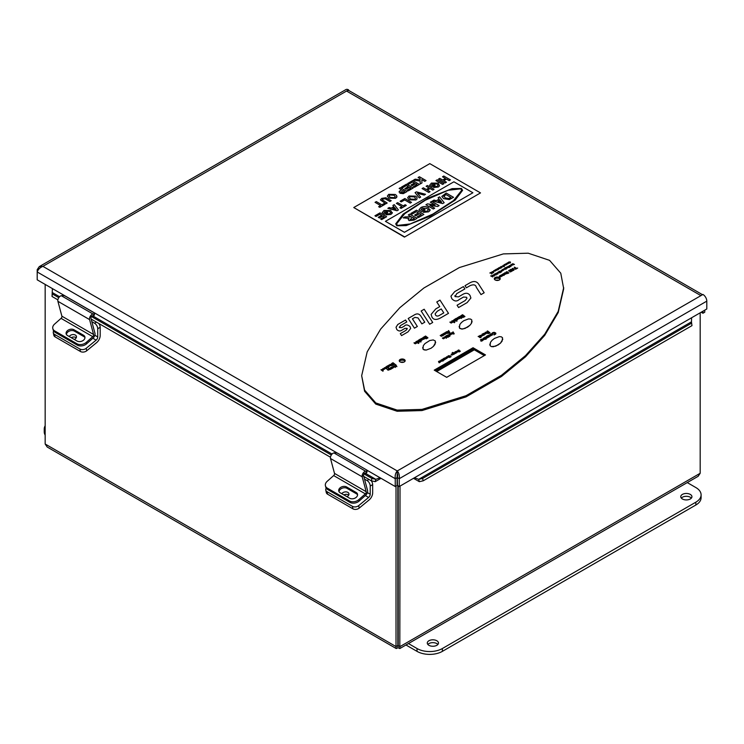 <?xml version="1.0" encoding="UTF-8"?>
<svg xmlns="http://www.w3.org/2000/svg" width="744" height="744" viewBox="0 0 744 744"><rect width="100%" height="100%" fill="white"/><g stroke="black" fill="none" stroke-linecap="round" stroke-linejoin="round"><path stroke-width="1.12" d="M356.255 497.29A4.771 3.367 -15 0 0 357.492 494.109A4.771 3.367 -15 0 0 356.134 492.454L346.63 486.967A4.771 3.367 -15 0 0 341.152 487.125A4.771 3.367 -15 0 0 338.771 491.096A4.771 3.367 -15 0 0 340.12 492.742L349.624 498.229A4.771 3.367 -15 0 0 356.255 497.29M339.059 491.747A4.771 3.367 165 0 1 341.97 488.287A4.771 3.367 165 0 1 347.002 488.343L356.506 493.83A4.771 3.367 165 0 1 357.566 494.825M362.198 476.811L366.188 491.7A1.683 0.977 -60 0 1 365.351 493.867L358.859 499.624A6.743 4.762 165 0 1 349.494 500.954L327.341 488.157A6.743 4.762 165 0 1 325.435 485.823A6.743 4.762 165 0 1 327.174 481.331L333.665 475.574A1.683 0.977 -60 0 0 334.502 473.407L330.513 458.518L362.198 476.811A3.692 2.13 120 0 1 362.96 473.37A3.692 2.13 120 0 1 365.62 471.222L333.935 452.929A3.692 2.13 120 0 0 331.275 455.077A3.692 2.13 120 0 0 330.513 458.518M333.935 452.929L335.005 452.761A2.223 0.763 -165.1 0 1 338.055 453.44L366.597 469.92A2.223 0.763 -165.1 0 1 367.266 470.719A2.223 0.763 -165.1 0 1 366.69 471.054L365.62 471.222M325.435 485.823L325.798 487.199A6.743 4.762 -15 0 0 327.704 489.533L349.857 502.321A6.743 4.762 -15 0 0 359.222 500.991L365.713 495.234A3.692 2.13 120 0 0 367.564 490.482L363.574 475.593A1.683 0.977 -60 0 1 363.918 474.021A1.683 0.977 -60 0 1 365.127 473.045L366.206 472.877A2.223 0.763 14.9 0 0 366.783 472.542L367.266 470.719M45.161 432.283A17.921 10.351 180 0 1 44.24 429.009A17.921 10.351 180 0 1 45.161 425.745M44.24 429.009L44.24 431.855A17.921 10.351 0 0 0 45.161 435.119M400.021 486.092L399.816 648.536L698.132 476.309L700.178 473.277L400.021 646.573L397.835 645.522L398.021 647.736L396.217 648.536L396.013 646.573L397.835 645.522L397.835 485.711M396.013 486.092L396.013 646.573L45.161 444.01L47.216 447.042L396.217 648.536M399.816 648.536L398.021 647.736M398.198 645.522L398.198 485.916M45.161 444.01L45.161 284.413M397.482 477.509L397.696 474.542M700.178 473.277L700.178 312.796M76.241 337.785A3.822 2.613 -11.6 0 0 75.86 337.525A3.822 2.613 -11.6 0 0 71.219 337.674M74.298 339.45A3.822 2.613 -11.6 0 0 76.455 336.446A3.822 2.613 -11.6 0 0 75.349 335.051A3.822 2.613 -11.6 0 0 69.248 336.539M91.838 321.668L94.562 323.231A4.483 2.585 60 0 1 97.724 328.718L97.724 336.92A2.864 1.655 -60 0 1 96.125 340.138L86.202 348.304A4.483 3.069 168.4 0 1 79.934 349.029L54.582 334.391A4.483 3.069 168.4 0 1 53.298 332.745A4.483 3.069 168.4 0 1 53.642 330.996M53.298 332.745L53.81 335.228A4.483 3.069 -11.6 0 0 55.093 336.874L54.582 334.391M79.934 349.029L80.445 351.503L55.093 336.874M80.445 351.503A4.483 3.069 -11.6 0 0 86.713 350.787L86.202 348.304M97.724 328.718L100.189 327.304L100.189 335.507A6.343 3.664 120 0 1 96.636 342.621L86.713 350.787M100.189 327.304A4.483 2.585 -120 0 0 98.794 323.473M348.722 495.104A3.822 2.613 -11.6 0 0 348.35 494.844A3.822 2.613 -11.6 0 0 343.868 494.909M346.955 496.685A3.822 2.613 -11.6 0 0 348.936 493.765A3.822 2.613 -11.6 0 0 347.839 492.361A3.822 2.613 -11.6 0 0 341.812 493.728M364.504 479.089L367.043 480.55A4.483 2.585 60 0 1 370.214 486.037L370.214 494.239A2.864 1.655 -60 0 1 368.606 497.457L358.682 505.622A4.483 3.069 168.4 0 1 352.414 506.339L327.072 491.71A4.483 3.069 168.4 0 1 325.779 490.064A4.483 3.069 168.4 0 1 326.225 488.157M325.779 490.064L326.291 492.547A4.483 3.069 -11.6 0 0 327.583 494.193L327.072 491.71M352.414 506.339L352.926 508.822L327.583 494.193M352.926 508.822A4.483 3.069 -11.6 0 0 359.194 508.106L358.682 505.622M370.214 486.037L372.67 484.623L372.67 492.816A6.343 3.664 120 0 1 369.117 499.94L359.194 508.106M372.67 484.623A4.483 2.585 -120 0 0 371.284 480.791L375.209 481.666L375.832 479.331L380.044 477.75L367.071 470.264M437.891 644.453A5.589 3.227 0 0 0 436.821 643.588A5.589 3.227 0 0 0 427.847 644.453M436.821 640.751A5.589 3.227 0 0 0 430.729 640.054A5.589 3.227 0 0 0 427.279 643.039A5.589 3.227 0 0 0 428.916 645.318A5.589 3.227 0 0 0 435.008 646.015A5.589 3.227 0 0 0 438.467 643.039A5.589 3.227 0 0 0 436.821 640.751M691.371 498.117A5.589 3.227 0 0 0 690.302 497.252A5.589 3.227 0 0 0 681.318 498.117M690.302 494.416A5.589 3.227 0 0 0 684.201 493.709A5.589 3.227 0 0 0 680.751 496.694A5.589 3.227 0 0 0 682.388 498.973A5.589 3.227 0 0 0 688.488 499.68A5.589 3.227 0 0 0 691.939 496.694A5.589 3.227 0 0 0 690.302 494.416M687.261 482.586L695.854 487.553A17.921 10.351 180 0 1 701.099 494.862A17.921 10.351 180 0 1 695.854 502.181L442.373 648.526A17.921 10.351 180 0 1 417.031 648.526L408.437 643.56M417.031 648.526L417.031 651.363L405.973 644.983M417.031 651.363A17.921 10.351 0 0 0 442.373 651.363L442.373 648.526M695.854 502.181L695.854 505.018L442.373 651.363M695.854 505.018A17.921 10.351 0 0 0 701.099 497.708L701.099 494.862M83.644 340.082A4.771 3.367 -15 0 0 84.881 336.902A4.771 3.367 -15 0 0 83.533 335.246L74.019 329.759A4.771 3.367 -15 0 0 68.541 329.918A4.771 3.367 -15 0 0 66.16 333.879A4.771 3.367 -15 0 0 67.509 335.535L77.013 341.022A4.771 3.367 -15 0 0 83.644 340.082M66.449 334.54A4.771 3.367 165 0 1 69.359 331.071A4.771 3.367 165 0 1 74.391 331.127L83.895 336.613A4.771 3.367 165 0 1 84.956 337.609M89.587 319.594L93.577 334.484A1.683 0.977 -60 0 1 92.74 336.651L86.248 342.407A6.743 4.762 165 0 1 76.883 343.737L54.731 330.95A6.743 4.762 165 0 1 52.824 328.606A6.743 4.762 165 0 1 54.563 324.114L61.055 318.358A1.683 0.977 -60 0 0 61.892 316.191L57.902 301.301L89.587 319.594A3.692 2.13 120 0 1 90.35 316.154A3.692 2.13 120 0 1 93.009 314.014L61.324 295.721A3.692 2.13 120 0 0 58.664 297.86A3.692 2.13 120 0 0 57.902 301.301M61.324 295.721L62.394 295.554A2.223 0.763 -165.1 0 1 65.444 296.224L93.986 312.703A2.223 0.763 -165.1 0 1 94.655 313.512A2.223 0.763 -165.1 0 1 94.079 313.847L93.009 314.014M52.824 328.606L53.187 329.983A6.743 4.762 -15 0 0 55.093 332.317L77.246 345.104A6.743 4.762 -15 0 0 86.62 343.774L93.102 338.027A3.692 2.13 120 0 0 94.953 333.266L90.963 318.376A1.683 0.977 -60 0 1 91.307 316.814A1.683 0.977 -60 0 1 92.516 315.828L93.595 315.661A2.223 0.763 14.9 0 0 94.172 315.326L94.655 313.512M495.867 280.256A3.357 1.944 180 0 1 498.638 280.256M400.811 362.207A3.357 1.944 180 0 1 403.583 362.207M38.084 270.165L37.2 269.654L39.255 266.631L42.901 266.361C39.953 267.617 38.046 269.486 37.2 271.969L395.25 478.69L397.082 477.639L397.259 473.054L397.436 485.479L399.258 486.539L414.473 477.75L418.686 479.331L419.309 481.666L413.506 478.308M348.592 90.545A5.45 3.143 120 0 0 346.565 91.047L348.592 89.875L348.592 90.545A5.45 3.143 -60 0 1 349.289 90.777L702.513 294.708M701.174 312.229L702.95 313.252L702.95 311.206M704.773 310.146L704.773 312.201L702.95 313.252M397.259 473.054L397.259 470.952L42.901 266.361L346.565 91.047L700.922 295.628L702.95 294.466A5.45 3.143 60 0 1 706.8 301.134L706.8 308.983L691.595 317.762L691.464 321.845L418.686 479.331L422.583 478.466L423.206 480.81L691.966 325.639L691.464 321.845L691.966 325.639M397.082 477.639L397.082 485.479L395.25 486.539L395.25 478.69C394.859 475.509 395.529 472.924 397.259 470.952C398.979 472.914 399.649 475.5 399.258 478.69L397.436 477.639M348.592 89.875A5.45 3.143 -120 0 0 345.867 89.606L39.255 266.631M706.8 301.134L399.258 478.69L399.258 486.539M337.385 453.124L37.2 279.818L37.2 269.654M381.002 478.308L375.209 481.666M395.25 486.539L380.044 477.75M419.309 481.666L423.206 480.81M52.406 288.598L52.034 296.475L57.883 299.851M91.14 319.055L330.466 457.225M362.151 475.518L371.312 480.81L371.935 478.466L375.832 479.331L364.997 473.072M422.583 478.466L691.343 323.296M59.557 296.726L52.536 292.68L52.034 296.475M52.657 294.131L58.785 297.674M91.484 316.553L331.312 455.012M364.002 473.891L371.935 478.466M474.188 349.568L436.393 371.386M484.307 355.604L474.3 349.82L436.672 371.544M404.978 361.286A2.957 1.711 0 0 0 404.29 360.663A2.957 1.711 0 0 0 399.416 361.286M404.29 359.492A2.957 1.711 0 0 0 401.062 359.129A2.957 1.711 0 0 0 399.24 360.701A2.957 1.711 0 0 0 400.105 361.909A2.957 1.711 0 0 0 403.332 362.282A2.957 1.711 0 0 0 405.154 360.701A2.957 1.711 0 0 0 404.29 359.492M500.033 279.335A2.957 1.711 0 0 0 499.345 278.712A2.957 1.711 0 0 0 494.472 279.335M499.345 277.54A2.957 1.711 0 0 0 496.118 277.177A2.957 1.711 0 0 0 494.295 278.749A2.957 1.711 0 0 0 495.16 279.958A2.957 1.711 0 0 0 498.387 280.33A2.957 1.711 0 0 0 500.21 278.749A2.957 1.711 0 0 0 499.345 277.54M361.668 375.72L364.597 391.27L375.785 404.113L397.147 411.265L422.025 410.558L465.986 396.905L501.503 376.455L525.543 356.767L544.72 335.377L558.195 312.582L563.701 288.746L560.771 273.197L549.584 260.353L528.221 253.202L503.344 253.909L459.383 267.561L423.866 288.012L399.826 307.7L380.649 329.09L367.173 351.884L361.668 375.72L364.597 390.098L375.785 402.941L397.147 410.093L422.025 409.386L465.986 395.734L501.503 375.283L525.543 355.595L544.72 334.205L558.195 311.42L563.701 287.575M485.488 354.925L473.045 347.736L434.236 370.14L446.679 377.329L485.488 354.925M484.474 355.511L473.045 348.908L435.249 370.726M473.045 347.736L473.045 348.908M446.633 331.722L449.311 332.819L449.822 332.522L448.641 330.559L447.683 331.685L446.633 331.722L449.822 332.522M449.171 332.354L448.567 331.545L448.046 331.843L449.171 332.354L448.567 331.545L448.046 331.852M445.944 332.122L448.325 333.349L446.381 331.871L445.944 332.122L446.902 332.875M446.902 332.866L447.581 333.386M447.581 333.377L448.325 333.349M444.168 333.219L445.386 334.149L446.381 332.949L445.349 332.549L444.168 333.219L445.386 334.158L446.428 333.47M444.94 333.21L445.889 333.266M444.391 334.502L445.005 334.382L443.722 333.405L443.982 334.921L445.005 334.372M443.322 333.684L444.084 334.4M443.703 334.558L444.391 334.679M440.188 335.46L441.611 336.269L443.787 335.107L442.485 334.112L442.68 335.367L441.536 334.661L441.731 335.916L440.188 335.46L440.969 336.074L443.787 335.107M442.076 334.372L442.885 334.995M441.127 334.921L441.936 335.544M451.022 332.987L453.701 334.075L454.212 333.777L453.022 331.824L452.771 332.54L451.022 332.987L454.212 333.777M453.57 333.61L452.966 332.81L452.445 333.107L453.561 333.619L452.966 332.801L452.445 333.107M449.376 333.935L450.687 334.912L450.343 333.74L452.045 334.084L451.031 333.349L449.376 333.935L450.985 334.558M450.622 333.656L452.045 334.084M447.656 335.06L449.497 336.465L449.702 334.623L447.656 335.06L449.915 336.223M448.307 334.958L449.339 335.135M449.404 335.795L449.971 335.051M446.716 335.47L448.455 336.204M448.362 336.734L448.827 336.725M445.182 336.641L446.028 337.292L448.214 337.209L446.316 335.721L445.182 336.641L445.479 337.069L448.214 337.209M446.707 336.613L445.758 336.53M444.056 337.004L446.447 338.232M443.787 337.906L442.801 338.474L443.498 338.771L444.605 338.129L444.261 337.655L442.364 338.027M443.564 338.334L444.056 338.362M442.801 338.474L444.605 338.139M460.564 316.302L462.257 317.456L464.954 316.535L462.573 314.712L460.769 315.791L460.824 316.832L463.196 317.4L464.954 316.535M463.958 316.563L462.368 315.363L461.392 316.256L462.043 316.87L463.958 316.563L462.368 315.363L461.392 316.256M458.974 316.758L460.583 317.986L461.131 317.669L459.522 316.442L458.974 316.758L460.313 317.8L461.131 317.669M461.02 318.32L461.587 318.33M458.444 318.562L459.829 318.413L458.267 317.688L458.723 317.13L457.616 317.548L457.737 318.107L459.262 318.739M459.262 318.73L459.829 318.404M458.267 317.688L459.002 317.381M457.616 317.548L459.188 318.274M455.235 319.009L456.742 320.171L457.978 318.683L456.695 318.181L455.635 318.683L455.235 319.009L456.742 320.171L458.034 319.316M456.946 319.576L457.355 319.064L456.416 318.664L456.946 319.576M457.355 319.064L456.174 318.999M453.263 320.413L454.324 321.222L455.579 320.701L457.03 321.11L454.686 319.269L453.263 320.413L453.626 320.952L457.03 321.11M455.151 320.376L454.472 319.846L453.97 320.273L455.021 320.711L454.472 319.855L453.97 320.273M451.868 320.859L454.277 322.701L454.826 322.385L452.808 320.822L451.868 320.859L454.277 322.701L454.826 322.375M451.645 321.975L450.427 322.682L451.283 323.036L452.65 322.254L452.222 321.668L449.878 322.133M451.366 322.505L451.971 322.524M450.427 322.682L451.283 323.045L452.65 322.254M458.843 351.698L460.387 351.149L458.23 350.712L459.234 350.182L458.416 350.006L457.569 350.787L459.736 351.205L459.141 351.931L460.387 351.149M458.192 350.591L459.234 350.182M457.569 350.787L459.773 351.326M455.533 351.642L456.835 352.628L456.509 351.456L458.202 351.791L457.188 351.056L455.533 351.642L457.132 352.284M456.416 351.735L458.202 351.791M455.784 352.982L456.407 352.861L455.114 351.884L455.375 353.4L456.407 352.861M454.714 352.163L455.477 352.879M455.077 353.047L455.784 353.158M454.361 353.698L453.868 353.372L454.361 353.698M453.533 354.153L454.854 353.242L452.594 352.451L452.194 353.168L453.775 353.065L453.301 353.753L453.812 354.377L454.965 353.577M453.31 352.554L452.622 352.944M454.361 353.707L453.868 353.372M453.301 353.753L453.766 354.023M452.101 352.879L453.775 353.065M452.482 354.2L451.506 354.758L452.203 355.055L453.31 354.423L452.938 353.939L451.05 354.321M451.506 354.758L453.31 354.423M452.752 354.646L452.25 354.637M449.339 357.287L450.78 356.971L450.911 355.939L448.372 355.734L447.795 356.274L448.241 356.599L450.185 356.041L449.562 357.483L451.078 356.441M447.795 356.274L449.441 355.799L450.334 356.702M446.558 356.785L446.558 357.771L448.372 357.26L446.558 356.785M447.665 357.529L446.921 356.999L447.665 357.529M446.205 357.278L447.274 357.948L448.372 357.26M447.776 357.25L446.809 357.269M444.084 358.245L445.396 359.231L445.079 358.05L446.763 358.394L445.758 357.659L444.084 358.245L445.703 358.878M445.349 357.976L446.353 358.682M443.247 358.775L443.908 359.733L442.252 359.315L444.168 359.966L444.94 359.492L443.666 358.487L443.247 358.785L444.047 359.519M442.252 359.306L443.526 360.133L444.94 359.492M441.992 360.821L442.847 361.072L443.331 360.422L441.778 359.771L440.904 360.161L442.252 361.045L443.294 360.812M440.904 360.161L442.308 360.635M459.113 326.421L459.866 328.476L462.638 329.043L467.53 327.193L469.799 325.398L471.408 323.389L471.836 320.013L470.599 319.074L468.59 318.906L463.689 320.748L461.41 322.543L459.811 324.551L459.383 327.918L461.55 329.053L465.037 328.439L469.799 325.398L471.408 323.389M471.408 323.38L472.105 321.52M422.676 347.457L423.429 349.513L426.191 350.08L431.083 348.229L433.352 346.444L434.97 344.426L435.398 341.05L433.222 339.924L429.744 340.538L424.973 343.579L423.355 345.597L422.927 348.964L424.173 349.894L426.191 350.08L431.083 348.229L433.352 346.434L435.668 342.556M489.812 344.137L490.073 345.635L491.31 346.583L495.736 346.165L500.489 343.133L502.107 341.115L502.535 337.739L501.298 336.8L499.28 336.623L494.388 338.474L492.11 340.268L490.501 342.287L490.073 345.644L491.31 346.583L493.328 346.76L498.22 344.909L500.489 343.124L502.795 339.245M515.443 268.984L517.684 268.045L516.578 268.333L514.56 267.161L516.243 268.528L515.741 269.161L517.684 268.035M514.225 267.356L516.243 268.519M512.263 268.463L513.704 270.342L513.044 268.854L515.676 269.188L512.318 268.426L513.899 270.23M513.044 268.854L515.676 269.188M511.751 270.881L513.146 270.398L510.663 269.998L511.751 269.486L510.858 269.319L510.449 270.239L512.681 270.37L512.077 271.067L513.146 270.398M510.598 269.867L511.751 269.477M510.235 269.663L510.449 270.239M510.449 270.23L512.718 270.509M510.189 271.783L511.584 271.3L509.101 270.9L510.189 270.388L509.296 270.221L508.877 271.142L511.109 271.272L510.505 271.969L511.584 271.3M509.045 270.76L510.189 270.379M508.682 270.565L508.877 271.132L511.165 271.402M507.557 273.281L508.961 272.806L506.487 272.397L507.566 271.886L506.683 271.718L506.255 272.63L508.496 272.769L507.882 273.467L508.961 272.797M506.422 272.267L507.566 271.876M506.06 272.062L506.255 272.63L508.543 272.909M505.799 273.708L506.822 273.736L506.822 273.085L504.711 272.797L506.05 273.839L506.841 273.197M504.488 273.039L506.236 273.401M503.093 273.857L505.343 274.276L505.316 273.662L504.46 274.052L504.674 273.253L503.093 273.866L504.823 274.434L505.65 273.857M504.283 273.95L503.967 273.467L504.283 273.95M504.46 274.052L504.823 273.532M504.413 273.467L503.846 273.699M503.195 275.215L504.218 275.233L504.218 274.583L502.916 274.164L501.893 274.545L504.246 275.094M502.163 274.694L503.642 274.899M500.368 275.336L501.902 276.229L501.075 275.243L502.991 275.596L502.191 274.954L500.368 275.336L502.163 276.071M501.075 275.243L502.991 275.596M500.145 276.787L501.27 276.536L499.633 276.21L500.396 275.819L499.829 275.689L499.298 276.377L500.851 276.48L500.414 276.935L501.27 276.526M499.633 276.21L500.108 275.866M499.298 276.377L500.851 276.48M425.057 337.72L426.972 337.888L426.182 338.836L427.967 337.85L425.587 336.028L423.569 337.227L425.401 336.688L425.987 337.19L425.075 337.795L426.972 337.897M425.838 338.576L427.967 337.85M423.569 337.227L425.401 336.688M425.401 336.679L425.987 337.19M421.504 338.39L423.076 339.413L423.875 339.19L424.843 338.594L423.252 337.376L422.741 337.739L423.541 338.92L421.504 338.399L423.076 339.413L424.843 338.622M422.741 337.739L423.727 338.641M419.309 339.757L420.816 340.91L422.053 339.422L420.769 338.92L419.709 339.431L419.309 339.757L420.816 340.91L422.108 340.055M421.02 340.315L421.43 339.803L420.49 339.413L421.02 340.315M421.43 339.813L420.258 339.738M417.338 341.152L418.388 341.961L421.104 341.849L418.76 340.008L417.338 341.152L417.709 341.682L421.104 341.849M419.225 341.115L418.054 341.012M415.952 341.598L418.351 343.44L418.9 343.124L416.501 341.273L416.324 341.887L418.351 343.44L418.9 343.124M415.719 342.714L414.501 343.421L415.357 343.784L416.724 342.993L416.305 342.407L413.962 342.863M415.44 343.254L416.045 343.263M414.501 343.421L415.357 343.784L416.724 342.993M493.774 334.633L495.56 334.242L495.699 332.968L494.146 332.317L492.575 332.726L491.877 333.377L492.407 333.786L493.886 332.801L495.076 333.461L493.774 334.633L494.165 334.986L495.913 333.591M492.249 333.656L493.886 332.801L495.076 333.461M489.896 334.623L490.333 335.237L492.137 335.209L492.175 333.991L490.343 334.01L489.896 334.623L491.226 335.46L492.584 334.605M490.91 334.912L491.84 334.577L490.78 334.279L490.91 334.912M491.84 334.586L490.631 334.605M487.283 335.814L488.91 337.032L489.422 336.734L488.492 335.572L490.594 336L489.347 335.088L487.283 335.814L488.873 337.032L489.422 336.734M488.389 335.925L490.594 336M487.636 337.525L488.352 337.33L487.636 337.525M488.352 337.33L486.762 336.111L486.251 336.474L487.069 337.664L485.014 337.134L487.385 337.934L485.014 337.125M486.251 336.474L487.19 337.199M484.679 338.994L485.739 339.311L486.353 338.511L484.437 337.702L483.349 338.185L484.604 338.353L485.023 339.283L486.306 338.985M483.349 338.185L485.079 338.762M483.274 339.115L482.066 339.813L482.921 340.175L484.288 339.385L483.86 338.799L481.517 339.264M482.996 339.655L483.6 339.664M482.066 339.813L482.921 340.175L484.288 339.385M481.759 340.845L482.531 340.696L480.931 339.478L480.429 339.831L481.387 340.715L480.959 341.18L482.531 340.696M480.429 339.831L481.387 340.715M480.903 340.919L481.768 341.059M486.957 333.089L488.576 333.526L489.998 332.782L487.59 330.941L487.004 331.294L487.952 332.047L485.209 332.317L487.153 332.615L487.785 333.572L489.998 332.782M488.994 332.819L488.296 332.336L487.971 333.089L488.994 332.819L488.296 332.345L487.729 332.81M485.209 332.317L487.153 332.615M487.004 331.294L487.952 332.047M485.274 333.266L484.065 333.963L484.911 334.326L486.278 333.535L485.841 332.949L483.507 333.424M484.986 333.805L485.59 333.814M484.065 333.963L484.911 334.326L486.278 333.544M482.893 335.144L484.27 334.995L482.716 334.27L483.172 333.721L482.066 334.14L482.196 334.698L483.647 334.856L483.228 335.377L484.27 334.986M482.716 334.27L483.451 333.963M482.066 334.14L483.647 334.856M481.647 335.358L480.429 336.065L481.284 336.418L482.651 335.637L482.214 335.042L479.88 335.516M481.368 335.888L481.926 335.572L481.368 335.888M480.429 336.065L481.284 336.428L482.651 335.637M481.973 335.907L481.368 335.897M479.462 337.311L480.522 337.627L481.136 336.818L479.22 336.009L478.132 336.502L479.378 336.669L479.806 337.59L481.089 337.292M478.132 336.493L479.871 337.069M393.734 365.816L396.915 366.625L395.734 364.662L394.776 365.788L393.734 365.816L396.915 366.625M396.264 366.457L395.659 365.648L395.138 365.946L396.264 366.448L395.659 365.648L395.138 365.946M393.027 366.225L395.408 367.452M391.26 367.322L392.479 368.252L393.483 367.052L391.586 367.062L392.479 368.252L393.511 367.564M392.032 367.303L392.981 367.369M391.474 368.606L392.088 368.475L390.814 367.508L391.074 369.024L392.088 368.475M390.414 367.787L391.167 368.494M390.786 368.661L391.474 368.773M390.265 369.331L390.87 369.21L389.577 368.215L389.763 369.47L388.628 368.764L388.805 370.01L387.271 369.563L388.061 370.168L390.87 369.201M389.159 368.466L389.977 369.098M388.21 369.015L389.028 369.647M387.271 369.563L388.061 370.168M388.061 370.159L390.265 369.322M391.381 364.011L392.73 364.932L394.906 364.188L392.99 362.728L391.53 363.602L392.107 364.755L394.906 364.188M394.106 364.225L392.832 363.239L392.042 363.965L392.562 364.458L394.106 364.216L392.832 363.249L392.042 363.965M390.079 364.374L391.818 365.099M391.725 365.639L392.2 365.63M389.661 365.816L390.767 365.704L389.512 365.118L389.884 364.681L389.103 365.462L390.767 365.704M389.512 365.118L390.107 364.876M388.991 365.016L390.265 365.592M387.066 366.188L388.284 367.118L389.279 365.918L388.247 365.518L387.066 366.188L388.284 367.127L389.326 366.439M387.838 366.178L388.787 366.234M385.485 367.322L386.331 367.973L388.526 367.871L386.629 366.401L385.485 367.322L385.783 367.75L388.526 367.88M387.01 367.285L386.052 367.211M384.36 367.676L386.741 368.903M384.174 368.578L383.197 369.145L383.895 369.442L384.992 368.81L384.629 368.327L382.742 368.708M383.941 369.015L384.443 369.024M383.197 369.145L384.992 368.81M380.974 369.768L382.807 371.172L383.021 369.34L380.974 369.768L383.234 370.931M381.626 369.666L382.658 369.842M382.714 370.512L383.29 369.759M479.099 284.868C477.034 281.186 473.891 280.562 469.669 282.98L465.009 285.677L466.376 287.798L470.245 285.566C473.779 284.208 475.797 284.794 476.318 287.314L481.005 294.596L484.177 292.755L479.099 284.868M465.009 285.677L466.376 287.798L470.245 285.566C473.779 284.217 475.797 284.794 476.318 287.314L481.005 294.587L484.177 292.755M464.898 288.914L456.723 293.629L455.096 296.623L456.723 293.629L464.898 288.914L463.41 286.598L454.714 291.62L450.938 296.186L451.831 298.688C454.324 301.404 456.779 301.692 459.197 299.534L463.521 297.042L466.618 297.284L466.953 298.344L465.149 300.567L457.086 305.226L458.574 307.542L467.158 302.585L470.896 298.019L470.022 295.47C468.227 292.857 465.679 292.578 462.377 294.633L458.527 296.856L455.096 296.623L454.807 295.759M454.714 291.62L450.938 296.196L451.831 298.697C454.324 301.413 456.779 301.692 459.197 299.534L463.521 297.042L466.618 297.284L466.953 298.344M457.086 305.226L458.574 307.542L467.158 302.585L470.896 298.019L470.022 295.47M448.511 313.345L439.992 300.12L436.765 301.98L439.76 306.621L435.752 308.937L431.092 314.442L431.939 317.018C433.538 320.087 436.7 320.227 441.415 317.446L448.511 313.345L441.415 317.446C436.7 320.236 433.538 320.087 431.939 317.018L431.092 314.442L435.752 308.937M443.787 312.88L441.248 308.937L437.267 311.234L435.128 313.819L435.491 314.963C436.458 316.386 437.956 316.423 439.983 315.075L443.787 312.88L441.248 308.937L437.267 311.243L435.128 313.819M436.765 301.98L439.76 306.621M432.701 322.478L424.182 309.244L421.141 311.001L429.66 324.235L432.701 322.478L429.66 324.235L421.141 311.001M420.797 316.033C419.077 313.531 416.752 313.261 413.85 315.214L408.196 318.478L414.436 328.169L417.356 326.477L412.436 318.832L414.938 317.39L418.016 317.902L421.867 323.873L424.768 322.199L420.797 316.033M408.196 318.478L414.436 328.16L417.356 326.477M412.436 318.832L414.938 317.39L418.016 317.902L421.867 323.873L424.768 322.199M406.782 321.947L400.449 325.593L399.472 327.574L400.449 325.593L406.782 321.947L405.536 320.013L397.808 324.468L396.031 327.248L396.757 329.453C398.421 331.247 400.263 331.415 402.272 329.955L405.043 328.355L407.052 328.364L407.312 328.95L407.052 328.364L406.103 330.289L400.291 333.647L401.555 335.6L407.991 331.88L410.66 328.467L410 326.504C407.6 324.589 405.731 324.449 404.383 326.086L401.751 327.602L399.472 327.574L399.286 326.997M397.808 324.477L396.031 327.248L396.757 329.453C398.421 331.257 400.263 331.424 402.272 329.955L405.043 328.355L407.052 328.364M400.291 333.647L401.555 335.6L407.991 331.88L410.66 328.467L410 326.514M512.69 263.664L514.448 264.427L512.849 264.864L511.602 264.287L513.388 264.064L512.69 263.664L513.388 264.064M514.448 264.427L512.849 264.873L511.602 264.297M514.058 264.446L513.146 264.399M512.849 264.873L512.849 264.399L512.849 264.873M511.788 264.78L510.765 265.134L512.021 264.687L512.095 265.329L511.007 265.283L511.788 264.78L510.765 265.143L510.923 264.669M512.021 264.687L512.095 265.329L512.021 264.687L512.095 265.329L510.961 265.255M511.965 264.883L511.333 265.245M509.324 265.608L510.849 265.376L510.858 266.492L509.324 265.608L511.054 266.389M510.849 265.376L510.486 266.054M510.654 265.487L509.956 265.422M509.008 266.315L509.752 266.092M508.078 266.324L509.835 267.087L509.166 267.477L506.99 266.957L508.552 266.854L508.078 266.324L508.766 266.724M509.835 267.087L508.236 267.533L506.99 266.957M509.445 267.115L508.533 267.068M508.236 267.533L508.236 267.059L508.236 267.533M504.237 268.547L505.966 269.319M503.195 269.151L504.804 269.151L503.958 269.737L503.195 269.151M504.804 269.151L503.958 269.747L502.991 269.263M504.32 268.844L503.976 269.514M503.204 269.793L502.265 270.137L502.312 269.635L503.39 269.672L503.474 270.305L502.674 270.36L503.204 269.793L502.265 270.137L502.312 269.635M503.39 269.672L503.474 270.305L503.39 269.681L503.474 270.305L502.674 270.351M497.708 272.285L499.094 272.695L497.792 272.927L497.708 272.285L497.792 272.936L497.708 272.295L497.792 272.936L498.871 272.964L498.806 272.332M498.61 272.444L497.885 272.397M496.09 273.243L497.624 273.011L497.634 274.136L496.09 273.253L497.829 274.024M497.624 273.011L497.262 273.699M497.42 273.122L496.732 273.067M494.909 273.932L496.062 273.56L496.946 274.052L495.551 273.746L496.034 274.583L494.909 273.932L496.229 274.462M495.551 273.736L496.136 273.82M496.946 274.052L496.136 273.811M494.435 274.201L496.174 274.973M492.054 275.103L494.137 276.154M491.84 275.68L493.123 275.903L492.305 276.387L492.946 276.033L491.756 276.145L491.84 275.68L491.756 276.145L492.946 276.024M493.123 275.903L492.305 276.387M492.017 275.782L492.686 275.624M509.036 262.595L509.621 262.455L508.422 262.502L508.822 261.99L510.384 261.99L510.412 262.892L509.333 262.995L510.245 262.79L510.179 262.121L509.017 262.083L509.036 262.595M510.431 262.334L508.738 262.427M510.384 261.99L510.412 262.892L510.384 261.99L510.412 262.892L509.333 262.995M509.621 262.455L508.422 262.493M507.734 262.641L508.524 263.134M509.054 263.181L508.319 263.367M507.594 263.32L506.58 263.674L507.836 263.218L507.901 263.86L506.813 263.822L507.594 263.311L506.58 263.674L506.729 263.199M507.836 263.227L507.901 263.869L507.836 263.227L507.901 263.869L506.766 263.794M507.771 263.413L507.138 263.785M506.413 263.999L505.39 264.353L506.645 263.906L506.72 264.548L505.632 264.501L506.413 263.999L505.39 264.362L505.548 263.887M506.645 263.906L506.72 264.548L506.645 263.906L506.72 264.548L505.585 264.473M506.59 264.101L505.957 264.464M504.655 264.418L505.976 264.948L504.637 265.227L503.948 264.827L505.26 264.762M505.976 264.948L503.948 264.827M503.632 265.534L504.386 265.301M502.702 265.543L504.46 266.306L502.879 266.715L503.335 265.906L502.702 265.543L503.335 265.915M504.46 266.306L502.879 266.715L502.963 266.129M504.069 266.333L503.139 266.231M500.359 266.873L501.744 267.282L500.442 267.514L500.359 266.873L500.442 267.524L501.521 267.552L501.456 266.919M501.261 267.031L500.628 267.403M500.359 267.989L499.215 267.561M501.01 268.138L500.182 268.091M499.429 268.026L498.415 268.389L499.67 267.933L499.745 268.575L498.657 268.528L499.429 268.026L498.415 268.389L498.564 267.914M499.67 267.933L499.745 268.575L499.67 267.933L499.745 268.575L498.601 268.51M499.615 268.128L498.982 268.491M497.522 269.635L496.378 269.198M498.164 269.774L497.345 269.737M496.025 269.402L497.345 269.942M494.369 270.36L495.69 270.89L494.341 271.169L493.653 270.769L494.965 270.704M495.69 270.89L493.653 270.769M492.082 271.653L493.579 271.681L493.653 272.564L492.137 272.527L492.082 271.653L492.137 272.537L493.653 272.574L493.579 271.681M493.477 272.462L493.356 271.802L492.258 271.755L492.351 272.406L493.477 272.462L493.356 271.802L492.258 271.765L492.351 272.406L492.258 271.765M493.477 272.471L493.356 271.802M490.873 272.369L492.416 273.262L491.71 272.853L491.412 273.848L491.412 273.104L489.831 272.983L491.412 272.685M491.412 273.104L489.831 272.974M492.63 273.132L491.71 272.853M440.755 360.933L439.778 361.5L440.476 361.789L441.583 361.156L441.211 360.682L439.323 361.063M440.522 361.361L441.025 361.379M439.778 361.5L441.583 361.156M439.546 362.365L440.178 362.244L438.876 361.268L439.137 362.784L440.178 362.244M438.486 361.547L439.248 362.263M438.848 362.43L439.546 362.542M507.176 267.44L506.153 267.803L507.408 267.347L507.482 267.989L506.394 267.952L507.176 267.44L506.153 267.803L506.311 267.329M507.408 267.347L507.482 267.989L506.348 267.924M507.352 267.542L506.72 267.914M507.408 267.356L507.482 267.998L507.408 267.356M505.009 267.626L506.738 268.398L505.223 268.631L505.557 267.942L505.009 267.626L505.557 267.942M506.738 268.398L505.223 268.64L505.111 268.017M505.966 268.184L505.297 268.119M502.088 270.379L501.065 270.742L502.321 270.286L502.395 270.928L501.307 270.881L502.088 270.379L501.065 270.742L501.224 270.267M502.321 270.286L502.395 270.928L502.321 270.286L502.395 270.928L501.261 270.853M502.265 270.481L501.633 270.844M499.717 271.151L501.149 272.109L499.429 271.588L499.996 272.769L498.461 271.886L499.977 272.509L499.317 271.383L501.019 271.904L499.717 271.151L501.019 271.904M499.977 272.509L499.084 271.514M500.321 272.583L498.461 271.876M501.475 271.913L499.429 271.588M494.537 274.741L493.514 275.094L494.769 274.648L494.844 275.289L493.756 275.243L494.537 274.741L493.514 275.103L493.672 274.62M494.769 274.648L494.844 275.289L494.769 274.648L494.844 275.289L493.709 275.215M494.714 274.843L494.081 275.206M492.761 276.945L490.668 275.894M501.344 266.333L502.135 266.817M502.665 266.863L501.93 267.049M498.303 268.733L497.364 269.086L497.411 268.584L498.489 268.621L498.573 269.254L497.773 269.3L498.303 268.742L497.364 269.086L497.411 268.575M498.489 268.621L498.573 269.254L498.489 268.621L498.573 269.254L497.773 269.3M495.272 269.812L496.657 270.212L495.355 270.453L495.272 269.812L495.355 270.453L495.272 269.812L495.355 270.453L496.657 270.184M496.174 269.97L495.448 269.914M480.503 192.901L429.8 163.633L353.763 207.539L404.457 237.094L480.503 192.901L404.457 237.094M353.763 207.539L404.457 236.806M461.457 188.465L452.12 188.641L428.144 198.034L403.127 214.133L395.696 223.879L396.822 225.785L406.159 225.609L430.134 216.206L455.151 200.117L462.582 190.362L461.457 188.465M462.582 190.38L461.457 188.492L452.138 188.669L428.181 198.043L403.155 214.133L395.696 223.898M472.896 192.761L453.914 181.796L385.429 221.34L404.42 232.323L472.896 192.761L404.42 232.295L385.429 221.34M443.973 195.858L445.154 197.923L448.855 198.536L450.901 197.43L446 194.575L443.647 196.425M443.973 195.83L445.154 197.895L448.855 198.508L450.901 197.402M438.021 201.178L441.62 202.136L439.946 200.034L438.021 201.14L441.62 202.108M442.522 176.765L443.796 176.03L450.464 179.871L449.181 180.615L446.53 179.081L443.796 180.662L446.447 182.196L445.163 182.931L438.504 179.081L439.788 178.346L442.689 180.02L445.423 178.448L442.522 176.765L445.396 178.458M438.504 179.081L445.163 182.931M446.447 182.196L445.163 182.959M446.53 179.081L443.824 180.68M449.181 180.615L446.53 179.118M450.464 179.871L449.181 180.643M435.938 180.569L442.606 184.438L435.938 180.569L437.221 179.825L443.889 183.675L442.606 184.438L443.889 183.675M436.961 183.917L432.608 183.675L431.567 184.949L432.441 185.451L434.059 184.512L435.175 185.154L432.264 186.856L429.586 185.312L431.408 183.089L438.188 183.145L439.555 185.888L438.309 187.014L433.547 187.497L434.57 186.586L437.221 186.335L438.095 185.228L436.961 183.917L432.608 183.703L431.567 184.977M438.095 185.247L436.961 183.945M439.555 185.888L438.309 187.014M438.309 186.986L433.547 187.469M435.175 185.154L432.264 186.856L429.586 185.284M426.117 186.242L428.99 187.925L426.117 186.242L427.4 185.498L434.059 189.348L432.776 190.111L430.134 188.585L427.419 190.148M434.059 189.348L432.776 190.111L430.134 188.558L427.4 190.138L430.041 191.664L428.767 192.436L422.099 188.558L423.383 187.814L426.284 189.497L429.018 187.916M422.099 188.558L428.767 192.436L430.041 191.664M415.068 192.612L419.281 197.904L415.068 192.612L416.389 191.85L425.522 194.277L424.164 195.086L417.477 193.254M425.522 194.277L424.164 195.086L417.44 193.217L420.639 197.095L419.281 197.904M420.639 197.095L419.281 197.876M409.023 196.007L415.571 196.128L416.966 197.281L417.012 198.983L415.868 199.941L409.274 199.792L407.628 197.783L409.023 196.007M417.012 199.011L415.868 199.978L409.274 199.829L407.628 197.783M414.334 196.89L410.13 196.649L409.367 197.681L410.586 199.076L414.743 199.308L415.543 198.267L414.334 196.89L410.13 196.676L409.367 197.699M415.543 198.285L414.334 196.928M400.142 201.233L404.838 198.518L411.506 202.368L410.223 203.14L404.671 199.931L401.258 201.903L400.142 201.261L401.258 201.903M411.506 202.368L410.223 203.103L404.671 199.931M404.671 199.904L401.258 201.875M396.385 203.4L397.668 202.666L403.22 205.865L405.182 204.73L406.298 205.372L401.081 208.413L399.974 207.771L401.937 206.609L396.385 203.4L401.909 206.627M401.081 208.385L399.974 207.743M406.298 205.409L401.081 208.413M398.393 209.938L397.036 210.747L387.838 208.339L389.196 207.548L391.298 208.115L393.855 206.637L392.879 205.428L394.246 204.637L398.393 209.938L397.036 210.719L387.838 208.339M396.059 209.39L394.562 207.539L392.813 208.515L396.087 209.399L394.562 207.511L392.851 208.525M393.846 206.646L392.879 205.456M390.674 212.607L389.54 211.287L385.197 211.045L384.155 212.319L385.02 212.821L386.648 211.882L387.754 212.561L384.853 214.235L382.174 212.691L383.988 210.459L390.767 210.515L392.144 213.268L390.898 214.393L386.136 214.877L387.159 213.956L389.8 213.714L390.674 212.607L389.54 211.315L385.197 211.073L384.155 212.347M392.348 212.524L390.898 214.393M390.898 214.365L386.136 214.849M392.348 212.533L392.144 213.296M387.754 212.524L384.853 214.235L382.174 212.663M374.939 215.779L376.055 216.458L374.939 215.779L379.979 212.877L386.648 216.718L381.691 219.61L380.584 218.941L384.257 216.82L382.797 215.983L379.384 217.983L378.268 217.313L381.691 215.342L379.812 214.281L376.055 216.458M381.691 215.342L379.812 214.253L376.055 216.42M384.229 216.83L382.797 216.011L379.384 217.983M379.384 217.955L378.268 217.313M386.648 216.718L381.691 219.61M381.691 219.582L380.584 218.941M426.061 180.578L424.778 181.322L421.792 179.602L421.969 182.94L420.202 183.991L420.155 181.043L413.459 180.16L415.161 179.174L420.137 179.881L420.118 178.662L418.109 177.5L419.393 176.737L426.061 180.578L424.778 181.35L421.792 179.63M420.137 179.881L420.118 178.634L418.109 177.472M413.459 180.16L420.155 181.043L420.202 183.963M421.969 182.94L420.202 183.991M407.693 183.489L408.8 184.159L407.693 183.489L412.734 180.578L419.393 184.428L414.436 187.321L413.329 186.651L417.003 184.531L415.552 183.684L412.13 185.693L411.023 185.024L414.436 183.043L412.557 181.964L408.8 184.159L412.557 181.964M414.417 183.061L412.557 181.992M415.552 183.684L412.13 185.693L411.023 185.024M416.975 184.54L415.552 183.722M419.393 184.428L414.436 187.321L413.329 186.651M401.537 187.042L402.653 187.711L401.537 187.042L406.577 184.131L413.246 187.981L408.289 190.873L407.173 190.204L410.846 188.074L409.395 187.265L405.982 189.246L404.866 188.604L408.289 186.595L406.41 185.544L402.653 187.711M408.289 186.595L406.41 185.516L402.653 187.683M410.846 188.074L409.395 187.237L405.982 189.246M405.982 189.208L404.866 188.567M413.246 187.981L408.289 190.873M408.289 190.836L407.173 190.204M399.147 188.427L400.43 187.683L407.089 191.534L403.276 193.617L399.984 193.245L399.444 191.217L401.621 189.85L399.147 188.427L401.602 189.869M399.035 192.054L399.444 191.217M404.699 191.627L402.737 190.492L401.249 192.491L402.96 192.575L404.699 191.627L402.737 190.52L401.249 192.529L400.839 191.961M407.089 191.534L403.276 193.645L399.984 193.273L399.444 191.255M388.712 194.351L395.259 194.463L396.654 195.616L396.71 197.318L395.566 198.285L388.973 198.137L387.326 196.128L388.712 194.351M396.961 196.574L395.566 198.313L388.973 198.164L387.326 196.128M395.241 196.621L394.022 195.263L389.828 194.984L389.056 196.025L390.284 197.411L394.441 197.653L395.241 196.611L394.022 195.235L389.828 195.021L389.056 196.035M396.961 196.583L396.71 197.346M391.204 200.703L389.921 201.447L385.132 198.741L382.872 199.001L382.193 199.773L387.187 203.019L385.904 203.791L380.398 199.922L381.728 198.388L385.848 197.765L391.204 200.703L389.921 201.475L385.132 198.769L382.872 199.029L382.193 199.792M380.398 199.922L385.904 203.763M387.187 203.019L385.904 203.791M375.05 202.331L376.334 201.596L381.886 204.795L383.858 203.661L384.964 204.302L379.756 207.344L378.64 206.702L380.603 205.539L375.05 202.331L380.584 205.558M379.756 207.316L378.64 206.674M384.964 204.34L379.756 207.344M396.589 223.916L397.454 225.441L410.102 223.963L432.869 214.077L453.542 200.555L461.68 190.362L460.824 188.827L448.176 190.278L425.41 200.164L404.736 213.695L396.589 223.888L397.454 225.413L410.102 223.99L432.869 214.105L453.542 200.582L461.68 190.362M410.948 213.398L416.51 210.189L423.857 214.43L418.388 217.592L417.17 216.885L421.216 214.542L419.616 213.621L415.849 215.797L414.622 215.09L418.388 212.914L416.315 211.715L412.176 214.105L410.948 213.398M430.358 202.191L431.771 201.373L439.127 205.623L437.649 206.469L429.865 205.391L434.691 208.18L433.278 208.99L425.931 204.749L427.456 203.875L435.119 204.935L430.358 202.191M441.815 196.463L446.195 193.077L453.542 197.3L449.311 199.578L443.675 198.667L441.815 196.435L446.195 193.049L453.514 197.309M442.671 203.577L432.524 200.945L434.031 200.071L436.347 200.694L439.165 199.067L438.086 197.727L439.592 196.862L444.168 202.712L442.671 203.577M422.071 210.133L423.857 209.101L425.084 209.808L421.876 211.659L418.928 209.957L420.927 207.53C423.429 206.265 425.921 206.283 428.404 207.595L429.92 210.626L428.544 211.835L423.289 212.365L424.424 211.389L427.344 211.119L428.302 209.892L427.056 208.441L422.257 208.18L421.104 209.585L422.071 210.161L423.857 209.129L425.057 209.827M430.153 209.789L429.92 210.626L428.404 207.595M408.307 214.923L409.721 214.105L417.068 218.355L413.99 220.131L409.098 220.605L408.205 219.461L408.921 218.373L403.22 217.862L404.876 216.904L411.097 216.904L408.307 214.923L409.721 214.133L417.049 218.364M410.976 213.416L416.51 210.217L423.829 214.449M414.65 215.1L418.388 212.914M417.189 216.895L421.216 214.542M430.385 202.21L431.771 201.401L439.099 205.632M425.959 204.767L427.456 203.903L435.119 204.935M429.865 205.391L434.673 208.19M432.562 200.954L434.031 200.108L436.347 200.722L439.165 199.067M438.104 197.746L439.592 196.89L444.149 202.721M421.104 209.585L422.071 210.161M423.317 212.375L424.424 211.417L427.344 211.147L428.302 209.929M418.928 209.985L420.927 207.557C423.429 206.293 425.921 206.311 428.404 207.623M403.257 217.871L404.876 216.941L411.413 216.718M408.205 219.471L408.921 218.373M413.236 219.182L414.436 218.457L412.641 217.425L411.506 218.085L410.446 219.75L412.083 219.815L414.436 218.457M410.446 219.75L410.065 219.257L412.083 219.787L413.236 219.155M356.134 492.454L356.506 493.83M366.188 491.7L334.502 473.407M365.351 493.867L333.665 475.574M366.69 471.054L366.206 472.877M359.222 500.991L358.859 499.624M327.704 489.533L327.341 488.157M349.494 500.954L349.857 502.321M347.002 488.343L346.63 486.967M92.851 338.25L96.125 340.138M94.841 335.256L97.724 336.92M96.469 322.133L94.562 323.231M365.341 495.569L368.606 497.457M367.406 492.621L370.214 494.239M368.959 479.443L367.043 480.55M83.533 335.246L83.895 336.613M93.577 334.484L61.892 316.191M92.74 336.651L61.055 318.358M94.079 313.847L93.595 315.661M86.62 343.774L86.248 342.407M55.093 332.317L54.731 330.95M76.883 343.737L77.246 345.104M74.391 331.127L74.019 329.759M700.922 295.628L397.259 470.952M414.473 477.75L691.595 317.762M332.057 454.054L92.619 315.819"/></g></svg>
